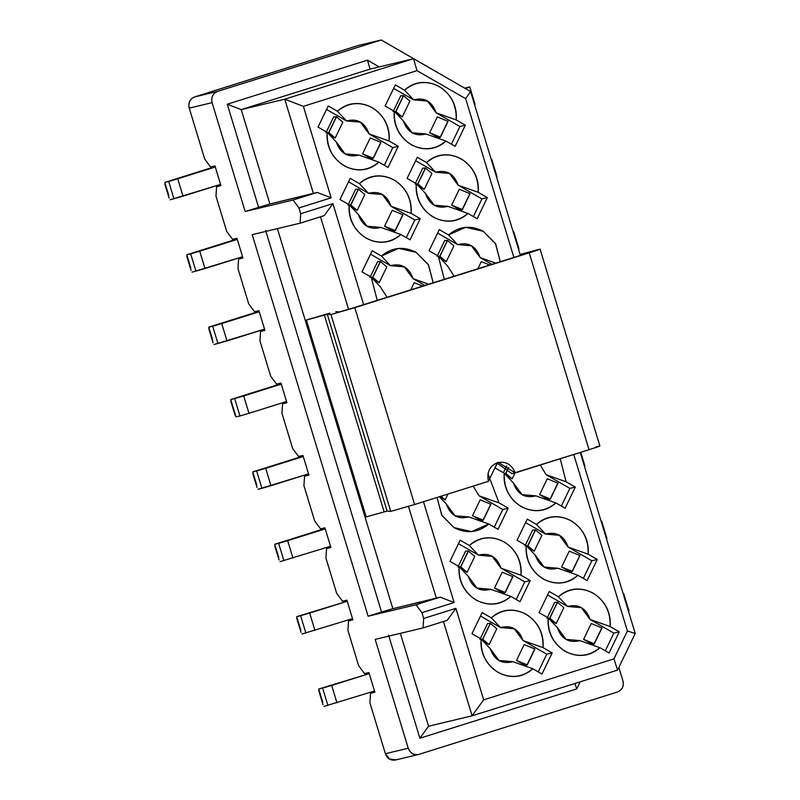 <?xml version="1.0" encoding="UTF-8"?>
<svg xmlns="http://www.w3.org/2000/svg" width="800" height="800" viewBox="0 0 800 800"><rect width="100%" height="100%" fill="white"/><g stroke="black" fill="none" stroke-linecap="round" stroke-linejoin="round"><path stroke-width="1.2" d="M329.89 313.15L306.37 320.06L327.3 314.26L330.94 314.52L354.8 307.66L529.23 252.85L539.57 249.4L520.07 254.43L540.08 249.14L599.89 446M520.17 254.75L531.12 251.91L525.96 253.64L351.54 308.44L339.61 311.87L335.8 311.67L339.61 311.87L351.54 308.44L525.96 253.64L529.36 252.25L520.17 254.75M535.99 250.09C543.04 248.24 540.79 249.17 529.23 252.85L354.8 307.66L330.94 314.52L390.75 511.38L414.61 504.52L354.8 307.66L414.61 504.52L488.41 481.33C486.61 472.33 489.62 466.1 497.43 462.64C505.8 461.02 511.74 464.44 515.24 472.9L589.04 449.71C600.6 446.02 602.85 445.1 595.8 446.95L599.38 446.26L589.04 449.71L529.23 252.85L589.04 449.71L511.98 473.68L496.7 462.89L511.98 473.68L515.24 472.9L498.3 462.4L497.43 462.64L488.41 481.33L414.61 504.52L390.75 511.38L330.94 314.52L327.3 314.26L387.11 511.12L390.75 511.38L387.11 511.12L327.3 314.26L324.34 315.01L384.15 511.87L387.11 511.12L384.15 511.87L324.34 315.01L306.37 320.06L366.18 516.91L384.15 511.87L366.18 516.91L306.37 320.06L312.03 318.17M531.38 251.78L529.36 252.25M332.91 203.61L300.71 213.73L300.08 223.2L324.24 215.61L332.91 203.61L363.61 304.65L332.91 203.61L324.24 215.61L300.08 223.2L252.2 234.66L300.08 223.2L300.71 213.73L332.91 203.61M465.65 98.66L470.58 91.53L413.57 58.7L416.99 70.64L465.65 98.66L416.99 70.64L413.57 58.7L284.75 99.18L303.36 106.34L416.99 70.64L303.36 106.34L284.75 99.18L313.43 193.55L317.2 192.45L331.15 197.82L303.36 106.34L331.15 197.82L317.2 192.45L293.05 200.04L298.95 207.94L331.15 197.82L298.95 207.94L300.71 213.73L298.95 207.94L293.05 200.04L317.2 192.45L269.9 203.97L245.16 211.5L293.05 200.04L245.16 211.5L212.09 102.65C210.92 97.2 212.73 93.46 217.5 91.43L194.65 96.91C189.87 98.93 188.07 102.67 189.24 108.12L212.09 102.65L189.24 108.12C188.16 102.72 189.96 98.98 194.65 96.91L358.35 45.47L381.2 40L438.21 72.83L381.2 40L358.35 45.47L194.65 96.91L217.5 91.43L381.2 40L217.5 91.43C212.82 93.51 211.01 97.25 212.09 102.65L245.16 211.5L269.9 203.97L313.43 193.55L284.75 99.18L413.57 58.7L470.58 91.53L465.65 98.66L513.89 257.43L465.65 98.66M413.63 99.86L404.52 90.18L395.32 84.88L385.11 106.02L394.32 111.32C391.45 140.97 425.18 160.39 445.95 141.06L455.16 146.36L465.36 125.21L456.16 119.91C459.03 90.26 425.3 70.84 404.52 90.18L413.63 99.86C424.57 97.09 432.08 101.42 436.17 112.84L456.16 119.91L436.17 112.84L459.92 126.51L465.36 125.21L459.92 126.51L451.39 144.19L459.92 126.51L436.17 112.84L427.45 101.06L413.63 99.86L393.64 88.35L413.63 99.86M425.96 133.98L445.95 141.06L425.96 133.98C415.03 136.75 407.52 132.42 403.43 121L394.32 111.32L403.43 121L412.14 132.78L425.96 133.98M346.54 120.94L337.43 111.26L328.23 105.96L318.02 127.1L327.23 132.4C324.36 162.05 358.09 181.47 378.86 162.14L388.07 167.44L398.27 146.29L389.07 140.99C391.94 111.34 358.21 91.92 337.43 111.26L346.54 120.94C357.48 118.17 364.99 122.5 369.08 133.92L389.07 140.99L369.08 133.91L392.83 147.59L398.27 146.29L392.83 147.59L384.3 165.27L392.83 147.59L369.08 133.91L360.36 122.14L346.54 120.94L326.55 109.43L346.54 120.94M358.87 155.06L378.86 162.14L358.87 155.06C347.94 157.83 340.43 153.5 336.34 142.08L327.23 132.4L336.34 142.08L345.05 153.86L358.87 155.06M435.62 172.23L426.51 162.55L417.31 157.25L407.1 178.4L416.31 183.7C413.44 213.35 447.17 232.77 467.94 213.43L477.15 218.73L487.35 197.59L478.15 192.28C481.01 162.63 447.29 143.21 426.51 162.55L435.62 172.23C446.56 169.47 454.07 173.79 458.16 185.21L478.15 192.29L458.16 185.21L481.91 198.89L487.35 197.59L481.91 198.89L473.38 216.56L481.91 198.89L458.16 185.21L449.44 173.43L435.62 172.23L415.63 160.72L435.62 172.23M447.95 206.36L467.94 213.43L447.95 206.36C437.02 209.12 429.51 204.8 425.42 193.38L416.31 183.7L425.42 193.38L434.13 205.15L447.95 206.36M368.53 193.31L359.42 183.63L350.22 178.33L340.01 199.48L349.22 204.78C346.35 234.43 380.08 253.85 400.85 234.51L410.06 239.81L420.26 218.66L411.06 213.36C413.92 183.71 380.2 164.29 359.42 183.63L368.53 193.31C379.47 190.55 386.98 194.87 391.07 206.29L411.06 213.36L391.07 206.29L414.82 219.97L420.26 218.66L414.82 219.97L406.29 237.64L414.82 219.97L391.07 206.29L382.35 194.51L368.53 193.31L348.54 181.8L368.53 193.31M380.86 227.44L400.85 234.51L380.86 227.44C369.93 230.2 362.42 225.88 358.33 214.46L349.22 204.78L358.33 214.46L367.04 226.23L380.86 227.44M457.61 244.61L448.5 234.93L439.3 229.63L429.09 250.77L438.3 256.07L444.31 279.29L438.3 256.07L447.41 265.75L438.3 256.07L429.09 250.77L439.3 229.63L448.5 234.93L457.61 244.61C468.54 241.84 476.06 246.17 480.15 257.58L495.72 263.14L480.15 257.58L491.88 264.34L480.15 257.58L471.43 245.81L457.61 244.61L437.62 233.1L457.61 244.61M500.28 261.71L495.43 243.51L483.25 231.29L465.72 227.3L448.5 234.93C459.16 226.15 470.74 224.93 483.25 231.29L495.68 243.95L500.28 261.71M454.14 276.2L447.41 265.75L454.14 276.2M428.62 284.22L413.06 278.66L404.34 266.89L390.52 265.69L370.53 254.18L390.52 265.69L381.41 256.01L372.21 250.71L362 271.85L371.21 277.15L377.22 300.37L371.21 277.15L380.32 286.83L371.21 277.15L362 271.85L372.21 250.71L381.41 256.01L390.52 265.69C401.45 262.92 408.97 267.25 413.06 278.66L428.63 284.22M433.19 282.79L428.34 264.59L416.16 252.37L398.63 248.38L381.41 256.01C392.07 247.23 403.65 246.01 416.16 252.37L428.59 265.03L433.19 282.79M413.06 278.66L424.79 285.42L413.06 278.66M387.05 297.28L380.32 286.83L387.05 297.28M204.72 159.07L189.24 108.12L204.72 159.07L210.62 166.98L204.72 159.07M214.97 165.93L210.62 166.98L214.97 165.93L220.95 185.62L214.97 165.93M216.6 186.66L220.95 185.62L216.6 186.66L220.86 185.32L216.6 186.66L215.97 196.13L216.6 186.66M226.71 231.45L215.97 196.13L226.71 231.45L232.61 239.35L226.71 231.45M236.96 238.31L232.61 239.35L236.96 238.31L242.94 257.99L236.96 238.31M238.59 259.04L242.94 257.99L238.59 259.04L242.85 257.7L238.59 259.04L237.96 268.5L238.59 259.04M248.69 303.82L237.96 268.5L248.69 303.82L254.6 311.72L248.69 303.82M258.95 310.68L254.6 311.72L258.95 310.68L264.93 330.37L258.95 310.68M260.58 331.41L264.93 330.37L260.58 331.41L264.84 330.07L260.58 331.41L259.95 340.88L260.58 331.41M270.68 376.19L259.95 340.88L270.68 376.19L276.59 384.1L270.68 376.19M280.94 383.06L276.59 384.1L280.94 383.06L286.92 402.74L280.94 383.06M370.03 69.12L413.57 58.7L370.03 69.12L241.22 109.6L284.75 99.18L241.22 109.6L269.9 203.97L241.22 109.6L227.27 104.22L258.58 207.28L227.27 104.22L241.22 109.6L370.03 69.12L367.47 60.17L227.27 104.22L367.47 60.17L370.03 69.12M379.2 66.93L367.47 60.17L379.2 66.93M232.01 403.5L230.74 399.53L281.27 384.14L243.71 395.94L248.98 413.31L286.55 401.51L248.98 413.31L243.71 395.94L234.65 398.59L239.93 415.96L248.98 413.31L239.93 415.96L234.65 398.59L230.74 399.53L281.13 383.69L230.74 399.53L236.01 416.9L239.93 415.96L236.01 416.9L230.78 400.92M372.68 277.32L371.43 277.4L372.68 277.32L380.33 261.46L377.63 261.64L369.97 277.5L377.63 261.64L380.33 261.46M380.46 261.55L386.81 266.93L380.46 261.55L372.81 277.41L379.16 282.79L386.81 266.93L379.16 282.79L372.81 277.41M422.68 286.09L414.21 282.71L410.78 289.83L414.21 282.71L422.68 286.09M227 340.94L264.56 329.14L214.02 344.52L227 340.94L221.72 323.57L227 340.94M259.28 311.77L221.72 323.57L259.28 311.77M209.92 331.02L208.75 327.15L259.15 311.32L208.75 327.15L221.72 323.57L212.67 326.22L217.94 343.59L212.67 326.22L208.75 327.15L212.81 340.3M213.06 342.79L208.82 328.69M350.69 204.95L349.44 205.03L350.69 204.95L358.34 189.09L355.64 189.27L347.98 205.13L355.64 189.27L358.34 189.09M358.47 189.18L364.82 194.56L358.47 189.18L350.82 205.04L357.17 210.41L364.82 194.56L357.17 210.41L350.82 205.04M395.14 230.56L384.57 226.19L395.14 230.56L402.8 214.7L392.22 210.33L384.57 226.19L393.76 231.48L395.31 230.64L393.76 231.48L384.57 226.19L392.22 210.33L402.8 214.7M402.96 214.78L395.31 230.64M205.01 268.56L242.57 256.76L192.04 272.15L205.01 268.56L199.73 251.19L205.01 268.56M237.29 239.39L199.73 251.19L237.29 239.39M188.04 258.75L186.76 254.78L237.16 238.94L186.76 254.78L199.73 251.19L190.68 253.84L195.95 271.21L190.68 253.84L186.76 254.78L190.82 267.93M191.08 270.42L186.8 256.17M328.7 132.57L327.45 132.65L328.7 132.57L336.35 116.71L333.65 116.89L325.99 132.75L333.65 116.89L336.35 116.71M336.48 116.8L342.83 122.18L336.48 116.8L328.83 132.66L335.18 138.04L342.83 122.18L335.18 138.04L328.83 132.66M373.15 158.19L362.58 153.82L373.15 158.19L380.81 142.33L370.23 137.96L362.58 153.82L371.77 159.11L373.32 158.27L371.77 159.11L362.58 153.82L370.23 137.96L380.81 142.33M380.98 142.41L373.32 158.27M183.02 196.19L220.58 184.39L170.05 199.78L183.02 196.19L177.74 178.82L183.02 196.19M215.3 167.02L177.74 178.82L215.3 167.02M165.95 186.28L164.77 182.41L215.17 166.57L164.77 182.41L177.74 178.82L168.69 181.47L173.96 198.84L168.69 181.47L164.77 182.41L168.84 195.56M169.09 198.05L164.84 183.94M439.77 256.24L438.52 256.32L439.77 256.24L447.42 240.38L444.72 240.56L437.06 256.42L444.72 240.56L447.42 240.38M447.55 240.47L453.9 245.85L447.55 240.47L439.9 256.33L446.25 261.71L453.9 245.85L446.25 261.71L439.9 256.33M489.77 265.01L481.3 261.63L477.87 268.75L481.3 261.63L489.77 265.01M518.51 249.15L519.02 249.06L513.74 231.69L513.19 231.79L513.74 231.69M417.78 183.87L416.53 183.95L417.78 183.87L425.43 168.01L422.73 168.19L415.07 184.05L422.73 168.19L425.43 168.01M425.56 168.1L431.91 173.48L425.56 168.1L417.91 183.96L424.26 189.33L431.91 173.48L424.26 189.33L417.91 183.96M462.23 209.48L451.66 205.11L462.23 209.48L469.89 193.62L459.31 189.25L451.66 205.11L460.85 210.4L462.4 209.56L460.85 210.4L451.66 205.11L459.31 189.25L469.89 193.62M470.05 193.7L462.4 209.56M496.52 176.77L497.03 176.69L491.75 159.32L491.2 159.41L491.75 159.32M395.79 111.49L394.54 111.57L395.79 111.49L403.44 95.63L400.74 95.81L393.08 111.67L400.74 95.81L403.44 95.63M403.57 95.72L409.92 101.1L403.57 95.72L395.92 111.58L402.27 116.96L409.92 101.1L402.27 116.96L395.92 111.58M440.24 137.11L429.67 132.74L440.24 137.11L447.9 121.25L437.32 116.88L429.67 132.74L438.86 138.03L440.41 137.19L438.86 138.03L429.67 132.74L437.32 116.88L447.9 121.25M448.07 121.33L440.41 137.19M469.25 87.03L465.47 88.59L469.25 87.03L464.72 88.16L469.76 86.94L475.04 104.31L474.53 104.4M373.16 279.34L379.16 282.79L373.16 279.34M351.17 206.96L357.17 210.41L351.17 206.96M329.19 134.59L335.18 138.04L329.19 134.59M440.25 258.26L446.25 261.71L440.25 258.26M418.26 185.88L424.26 189.33L418.26 185.88M396.28 113.51L402.27 116.96L396.28 113.51M235.05 415.17L236.01 416.9L234.8 412.68M454.12 602.54L421.91 612.66L423.67 618.45L455.88 608.33L483.67 699.81L613.94 658.88L627.39 631.01L573.77 454.51L627.39 631.01L613.94 658.88L483.67 699.81L455.88 608.33L423.67 618.45L421.91 612.66L416.01 604.76L368.12 616.22L252.2 234.66L368.12 616.22L416.01 604.76L421.91 612.66L454.12 602.54L423.49 501.73L454.12 602.54L440.16 597.17L454.12 602.54M350.22 178.33L359.42 183.63C370.08 174.85 381.66 173.64 394.17 180C406.04 187.68 411.67 198.8 411.06 213.36L420.26 218.66L410.06 239.81L400.85 234.51C390.2 243.29 378.62 244.5 366.11 238.15C354.24 230.47 348.61 219.34 349.22 204.78L340.01 199.48L350.22 178.33M417.31 157.25L426.51 162.55C437.17 153.77 448.75 152.56 461.26 158.92C473.13 166.6 478.76 177.72 478.15 192.28L487.35 197.59L477.15 218.73L467.94 213.43C457.29 222.21 445.71 223.42 433.2 217.07C421.33 209.39 415.7 198.26 416.31 183.7L407.1 178.4L417.31 157.25M328.23 105.96L337.43 111.26C348.09 102.48 359.67 101.26 372.18 107.62C384.05 115.3 389.68 126.43 389.07 140.99L398.27 146.29L388.07 167.44L378.86 162.14C368.21 170.92 356.63 172.13 344.12 165.77C332.25 158.09 326.62 146.97 327.23 132.4L318.02 127.1L328.23 105.96M395.32 84.88L404.52 90.18C415.18 81.4 426.76 80.18 439.27 86.54C451.14 94.22 456.77 105.35 456.16 119.91L465.36 125.21L455.16 146.36L445.95 141.06C435.3 149.84 423.72 151.05 411.21 144.69C399.34 137.01 393.71 125.89 394.32 111.32L385.11 106.02L395.32 84.88M482.15 612.58L491.36 617.88C502.01 609.1 513.59 607.89 526.1 614.24C537.97 621.92 543.6 633.05 542.99 647.61L552.2 652.91L541.99 674.06L532.79 668.76C522.13 677.54 510.55 678.75 498.04 672.39C486.17 664.71 480.54 653.59 481.15 639.02L471.95 633.72L482.15 612.58L471.95 633.72L481.15 639.02C478.29 668.68 512.01 688.1 532.79 668.76L541.99 674.06L552.2 652.91L542.99 647.61C545.86 617.96 512.13 598.54 491.36 617.88L482.15 612.58M549.24 591.5L558.45 596.8C569.1 588.02 580.68 586.81 593.19 593.16C605.06 600.84 610.69 611.97 610.08 626.53L619.29 631.83L609.08 652.98L599.88 647.68C589.22 656.46 577.64 657.67 565.13 651.31C553.26 643.63 547.63 632.51 548.24 617.94L539.04 612.64L549.24 591.5L539.04 612.64L548.24 617.94C545.38 647.6 579.1 667.02 599.88 647.68L609.08 652.98L619.29 631.83L610.08 626.53C612.95 596.88 579.22 577.46 558.45 596.8L549.24 591.5M460.16 540.2L469.37 545.5C480.02 536.72 491.6 535.51 504.11 541.87C515.99 549.55 521.61 560.67 521 575.24L530.21 580.54L520 601.68L510.8 596.38C500.14 605.16 488.56 606.38 476.05 600.02C464.18 592.34 458.55 581.21 459.16 566.65L449.96 561.35L460.16 540.2L449.96 561.35L459.16 566.65C456.3 596.3 490.02 615.72 510.8 596.38L520 601.68L530.21 580.54L521 575.24C523.87 545.59 490.14 526.17 469.37 545.5L460.16 540.2M527.25 519.12L536.46 524.42C547.11 515.64 558.69 514.43 571.2 520.79C583.08 528.47 588.7 539.59 588.09 554.16L597.3 559.46L587.09 580.6L577.89 575.3C567.23 584.08 555.65 585.3 543.14 578.94C531.27 571.26 525.64 560.13 526.25 545.57L517.05 540.27L527.25 519.12L517.05 540.27L526.25 545.57C523.39 575.22 557.11 594.64 577.89 575.3L587.09 580.6L597.3 559.46L588.09 554.16C590.96 524.51 557.23 505.09 536.46 524.42L527.25 519.12M499.01 502.86L508.22 508.16L498.01 529.31L488.81 524.01C478.15 532.79 466.57 534 454.06 527.64L441.69 515.1L437.03 497.47L441.94 515.53L454.06 527.64L471.59 531.63L488.81 524.01L498.01 529.31L508.22 508.16L499.01 502.86L479.02 495.79L502.78 509.47L508.22 508.16L502.78 509.47L494.25 527.14L502.78 509.47L479.02 495.79L499.01 502.86L487.96 473.79L499.01 502.86M566.1 481.78L575.31 487.08L565.1 508.23L555.9 502.93C545.24 511.71 533.66 512.92 521.15 506.57C509.28 498.88 503.65 487.76 504.26 473.2L495.06 467.9L497.5 462.83L495.06 467.9L504.26 473.2C501.4 502.85 535.12 522.27 555.9 502.93L565.1 508.23L575.31 487.08L566.1 481.78L546.11 474.71L569.87 488.39L575.31 487.08L569.87 488.39L561.34 506.06L569.87 488.39L546.11 474.71L566.1 481.78L560.23 458.77L566.1 481.78M418.92 754.38L417.86 754.64L418.92 754.38C413.85 755.45 410.29 753.4 408.23 748.23L385.38 753.7C387.44 758.87 391 760.92 396.07 759.85L389.6 759.1L385.38 753.7L369.9 702.75L370.52 693.28L374.88 692.24L368.9 672.55L364.54 673.6L358.64 665.69L347.91 630.37L348.54 620.91L352.89 619.87L346.91 600.18L342.55 601.22L336.65 593.32L325.92 558L326.55 548.53L330.9 547.49L324.92 527.8L320.57 528.85L314.66 520.94L303.93 485.62L304.56 476.16L308.91 475.12L302.93 455.43L298.58 456.47L292.67 448.57L281.94 413.25L282.57 403.78L286.92 402.74L282.57 403.78L281.94 413.25L292.67 448.57L298.58 456.47L302.93 455.43L308.91 475.12L304.56 476.16L303.93 485.62L314.66 520.94L320.57 528.85L324.92 527.8L330.9 547.49L326.55 548.53L325.92 558L336.65 593.32L342.55 601.22L346.91 600.18L352.89 619.87L348.54 620.91L347.91 630.37L358.64 665.69L364.54 673.6L368.9 672.55L374.88 692.24L370.52 693.28L369.9 702.75L385.38 753.7L408.23 748.23L375.16 639.38L423.05 627.92L423.67 618.45L423.05 627.92L447.2 620.33L455.88 608.33L447.2 620.33L423.05 627.92L375.16 639.38L408.23 748.23C410.34 753.31 413.9 755.36 418.92 754.38L617.51 691.99C622.2 689.91 624 686.17 622.92 680.77L618.86 667.4L622.92 680.77C624.09 686.22 622.29 689.96 617.51 691.99L418.92 754.38L395.54 760M436.39 598.27L416.01 604.76L440.16 597.17L392.86 608.69L368.12 616.22L381.54 612L265.62 230.44L381.54 612L392.86 608.69L277.39 228.63L392.86 608.69L436.39 598.27L408.48 506.41L436.39 598.27M320.49 216.79L348.61 309.35L320.49 216.79M443.43 621.43L472.1 715.81L483.67 699.81L472.1 715.81L617.55 670.11L613.94 658.88L617.55 670.11L635.23 633.47L627.39 631.01L635.23 633.47L580.24 452.48L635.23 633.47L617.55 670.11L472.1 715.81L443.43 621.43M520.36 255.4L470.58 91.53L520.36 255.4M500.47 627.56L491.36 617.88L500.47 627.56C511.4 624.79 518.91 629.12 523 640.54L542.99 647.61L523 640.54L546.75 654.21L552.2 652.91L546.75 654.21L538.22 671.89L546.75 654.21L523 640.54L514.28 628.76L500.47 627.56L480.48 616.05L500.47 627.56M512.8 661.68L532.79 668.76L512.8 661.68C501.86 664.45 494.35 660.12 490.26 648.71L481.15 639.02L490.26 648.71L498.98 660.48L512.8 661.68M567.56 606.48L558.45 596.8L567.56 606.48C578.49 603.71 586 608.04 590.09 619.46L610.08 626.53L590.09 619.46L613.84 633.13L619.29 631.83L613.84 633.13L605.31 650.81L613.84 633.13L590.09 619.46L581.37 607.68L567.56 606.48L547.57 594.97L567.56 606.48M579.89 640.6L599.88 647.68L579.89 640.6C568.95 643.37 561.44 639.04 557.35 627.63L548.24 617.94L557.35 627.63L566.07 639.4L579.89 640.6M478.48 555.18L469.37 545.5L478.48 555.18C489.41 552.42 496.92 556.74 501.01 568.16L521 575.24L501.01 568.16L524.77 581.84L530.21 580.54L524.77 581.84L516.24 599.51L524.77 581.84L501.01 568.16L492.3 556.39L478.48 555.18L458.49 543.68L478.48 555.18M490.81 589.31L510.8 596.38L490.81 589.31C479.87 592.07 472.36 587.75 468.27 576.33L459.16 566.65L468.27 576.33L476.99 588.11L490.81 589.31M545.57 534.1L536.46 524.42L545.57 534.1C556.5 531.34 564.01 535.66 568.1 547.08L588.09 554.16L568.1 547.08L591.86 560.76L597.3 559.46L591.86 560.76L583.33 578.43L591.86 560.76L568.1 547.08L559.39 535.31L545.57 534.1L525.58 522.6L545.57 534.1M557.9 568.23L577.89 575.3L557.9 568.23C546.96 570.99 539.45 566.67 535.36 555.25L526.25 545.57L535.36 555.25L544.08 567.03L557.9 568.23M468.82 516.93L488.81 524.01L468.82 516.93C457.88 519.7 450.37 515.37 446.28 503.96L439.38 496.74L446.28 503.96L455 515.73L468.82 516.93M473.21 486.11L479.02 495.79L473.21 486.11M535.91 495.85L555.9 502.93L535.91 495.85C524.97 498.62 517.46 494.29 513.37 482.88L504.26 473.2L513.37 482.88L522.09 494.65L535.91 495.85M540.3 465.03L546.11 474.71L540.3 465.03M580.15 681.86L576.73 688.94L419.89 738.22L388.58 635.16L419.89 738.22L576.73 688.94L580.15 681.86M400.35 633.35L428.57 726.23L472.1 715.81L428.57 726.23L419.89 738.22L428.57 726.23L400.35 633.35M489.1 644.66L483.11 641.21L489.1 644.66L482.75 639.28L489.1 644.66L496.76 628.8L489.1 644.66M479.92 639.37L487.57 623.51L479.92 639.37M525.69 665.73L516.5 660.44L524.16 644.58L516.5 660.44L525.69 665.73L527.24 664.89L525.69 665.73M592.78 644.65L583.59 639.36L591.25 623.5L601.82 627.87L591.25 623.5L583.59 639.36L592.78 644.65L594.33 643.81L592.78 644.65M563.85 607.72L556.19 623.58L550.2 620.13L556.19 623.58L563.85 607.72L557.5 602.34L563.85 607.72M547.01 618.29L554.66 602.43L557.37 602.25L554.66 602.43L547.01 618.29M474.77 556.43L467.11 572.29L461.12 568.84L467.11 572.29L474.77 556.43L468.42 551.05L474.77 556.43M457.93 567L465.58 551.14L468.29 550.96L465.58 551.14L457.93 567M503.7 593.35L494.51 588.07L502.17 572.21L494.51 588.06L503.7 593.35L505.26 592.51L503.7 593.35M570.79 572.27L561.6 566.99L569.26 551.13L561.6 566.98L570.79 572.27L572.35 571.43L570.79 572.27M534.2 551.21L528.21 547.76L534.2 551.21L527.85 545.83L534.2 551.21L541.86 535.35L534.2 551.21M525.02 545.92L532.67 530.06L525.02 545.92M447.96 494.04L445.13 499.91L439.53 496.69L445.13 499.91L447.96 494.04M481.71 520.98L472.53 515.69L480.18 499.83L472.53 515.69L481.71 520.98L483.27 520.14L481.71 520.98M512.21 478.83L506.22 475.38L512.21 478.83L505.86 473.45L512.21 478.83L515.06 472.94L512.21 478.83M503.43 472.71L506.72 465.89L503.43 472.71M548.8 499.9L539.62 494.61L547.27 478.75L539.62 494.61L548.8 499.9L550.36 499.06L548.8 499.9M574.97 683.48L576.73 688.94L574.97 683.48M482.62 639.19L481.37 639.28L482.62 639.19L490.28 623.33L487.57 623.51L490.28 623.33M490.41 623.42L496.76 628.8L490.41 623.42L482.75 639.28M527.08 664.81L516.5 660.44L527.08 664.81L534.73 648.95L524.16 644.58L534.73 648.95M534.9 649.03L527.24 664.89M601.99 627.95L594.33 643.81M594.17 643.73L583.59 639.36L594.17 643.73L601.82 627.87M557.5 602.34L549.84 618.2L556.19 623.58L549.84 618.2M549.71 618.11L548.46 618.2L549.71 618.11L557.37 602.25M468.42 551.05L460.76 566.91L467.11 572.29L460.76 566.91M460.63 566.82L459.39 566.9L460.63 566.82L468.29 550.96M512.91 576.65L505.26 592.51M505.09 592.43L494.51 588.07L505.09 592.43L512.74 576.57L502.17 572.21L512.74 576.57M580 555.57L572.35 571.43M572.18 571.35L561.6 566.99L572.18 571.35L579.83 555.49L569.26 551.13L579.83 555.49M527.72 545.74L526.48 545.82L527.72 545.74L535.38 529.88L532.67 530.06L535.38 529.88M535.51 529.97L541.86 535.35L535.51 529.97L527.85 545.83M441.06 496.21L445.13 499.91L441.06 496.21M490.92 504.28L483.27 520.14M472.52 515.69L483.1 520.06L472.53 515.69M483.1 520.06L490.75 504.2L480.18 499.83L490.75 504.2M505.74 473.36L504.49 473.45L505.74 473.36L508.53 467.58M508.64 467.7L505.86 473.45M558.01 483.2L550.36 499.06M550.19 498.98L539.62 494.61L550.19 498.98L557.84 483.12L547.27 478.75L557.84 483.12M254 475.87L252.73 471.9L303.12 456.07L252.73 471.9L303.26 456.51L265.7 468.32L270.97 485.69L308.54 473.88L258 489.27L261.92 488.34L256.64 470.97L252.73 471.9L256.79 485.05M584.47 466.27L584.98 466.18L580.77 452.31M330.52 546.26L279.99 561.65L330.52 546.26M275.89 548.15L274.71 544.28L325.11 528.44L274.71 544.28L325.25 528.89L287.68 540.69L292.96 558.06L287.68 540.69L278.63 543.34L283.91 560.71L278.63 543.34L274.71 544.28L278.78 557.43M601.18 521.41L601.69 521.19L601.18 521.41M606.46 538.65L606.97 538.56L601.69 521.19M352.51 618.63L301.98 634.02L352.51 618.63M297.88 620.52L296.7 616.65L347.24 601.26L309.67 613.07L314.95 630.44L309.67 613.07L300.62 615.71L305.9 633.08L300.62 615.71L296.7 616.65L300.74 629.95M623.17 593.79L623.68 593.56L623.17 593.79M628.45 611.02L628.96 610.93L623.68 593.56M374.5 691.01L323.97 706.4L374.5 691.01M319.97 692.99L318.69 689.03L369.23 673.64L331.66 685.44L336.94 702.81L331.66 685.44L322.61 688.09L327.89 705.46L322.61 688.09L318.69 689.03L322.76 702.18M265.7 468.32L256.64 470.97L261.92 488.34L270.97 485.69L265.7 468.32M257.04 487.54L252.77 473.29M279.03 559.91L274.71 544.28M301.04 632.34L296.77 618.19M323.01 704.67L318.74 690.41M208.97 329.35L212.96 342.48M186.98 256.97L190.97 270.11M164.99 184.6L168.98 197.73M230.96 401.72L234.95 414.85M252.95 474.1L256.94 487.23M278.92 559.6L274.93 546.47M296.92 618.84L300.91 631.97M318.91 691.22L322.9 704.35"/></g></svg>
